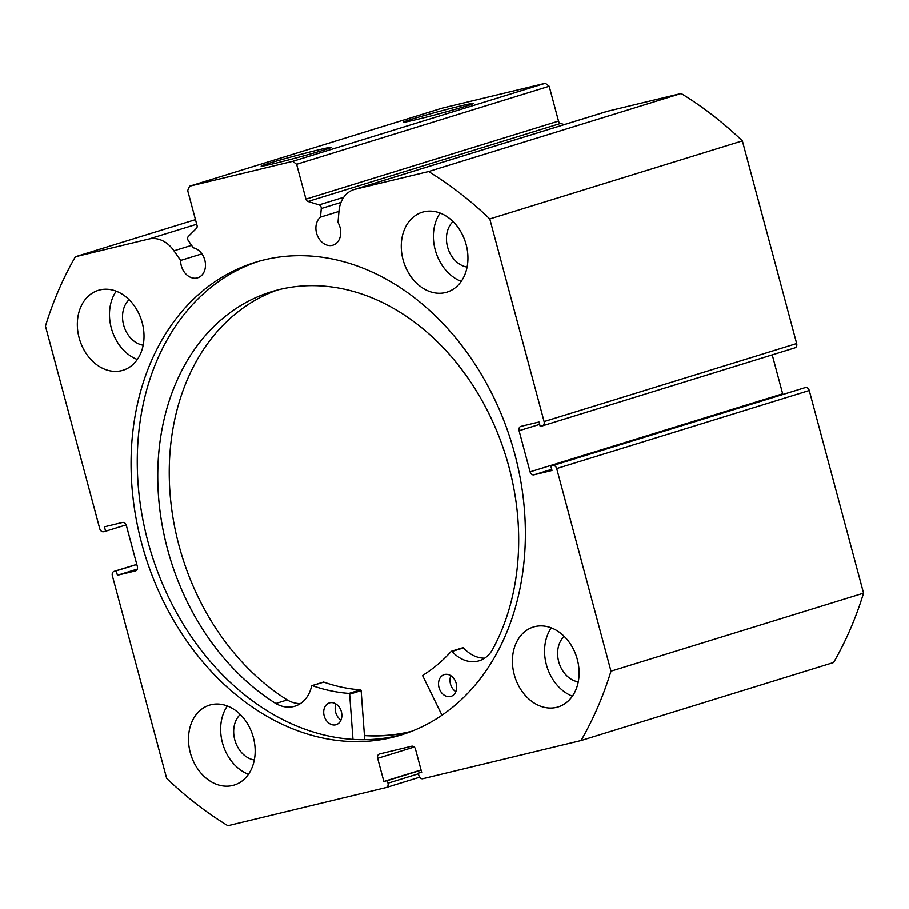 <?xml version="1.0" encoding="UTF-8"?>
<svg xmlns="http://www.w3.org/2000/svg" width="909" height="909" viewBox="0 0 909 909"><rect width="100%" height="100%" fill="white"/><g stroke="black" fill="none" stroke-linecap="round" stroke-linejoin="round"><path stroke-width="1.36" d="M411.697 731.291A247.146 191.526 72.8 0 1 364.429 735.426M539.651 424.367L519.084 430.718A3.806 2.943 72.8 0 1 520.823 426.401A3.806 2.943 72.8 0 1 520.959 426.355L539.026 422.003L540.207 426.412L542.207 425.923A3.806 2.943 -107.2 0 0 542.343 425.889A3.806 2.943 -107.2 0 0 544.093 421.56L489.792 218.921A376.428 291.709 -107.2 0 0 428.582 171.54L355.055 189.277A30.054 23.293 -107.2 0 0 353.953 189.583A30.054 23.293 -107.2 0 0 339 210.99L337.989 222.466A15.589 12.078 72.8 0 1 340.068 227.443A15.589 12.078 72.8 0 1 332.921 245.169A15.589 12.078 72.8 0 1 316.559 233.113A15.589 12.078 72.8 0 1 320.502 217.103L321.263 208.513A3.045 2.352 -107.2 0 0 319.104 204.877L307.992 201.468A3.045 2.352 72.8 0 1 305.947 199.128L296.618 164.29L292.766 161.313L189.561 186.197L187.674 190.56L197.014 225.398A3.045 2.352 72.8 0 1 196.401 228.386L188.345 236.42A3.045 2.352 -107.2 0 0 187.743 239.397A3.045 2.352 -107.2 0 0 188.288 240.59L193.276 247.793A15.589 12.078 -107.2 0 1 204.798 260.065A15.589 12.078 -107.2 0 1 197.639 277.802A15.589 12.078 -107.2 0 1 181.289 265.735A15.589 12.078 -107.2 0 1 180.618 260.417L201.9 253.85M320.502 217.103L338.966 211.399M416.663 119.522A36.371 1.125 165 0 1 403.516 122.181A36.371 1.125 165 0 1 422.799 115.943A36.371 1.125 165 0 1 460.59 105.955A36.371 1.125 165 0 1 473.748 103.365A36.371 1.125 165 0 1 453.477 109.819A36.371 1.125 165 0 1 416.663 119.522M274.302 163.518A36.371 1.125 165 0 1 261.156 166.165A36.371 1.125 165 0 1 280.438 159.927A36.371 1.125 165 0 1 318.23 149.94A36.371 1.125 165 0 1 331.399 147.349A36.371 1.125 165 0 1 311.117 153.803A36.371 1.125 165 0 1 274.302 163.518M258.304 261.394A247.339 191.674 -107.2 0 0 147.94 541.696A247.339 191.674 -107.2 0 0 404.323 733.961M514.699 453.659A247.339 191.674 -107.2 0 0 255.202 262.326A247.339 191.674 -107.2 0 0 141.736 543.616A247.339 191.674 -107.2 0 0 401.233 734.961A247.339 191.674 -107.2 0 0 514.699 453.659M514.233 674.592A41.825 32.417 -107.2 0 0 558.115 706.952A41.825 32.417 -107.2 0 0 577.295 659.377A41.825 32.417 -107.2 0 0 533.413 627.028A41.825 32.417 -107.2 0 0 514.233 674.592M551.286 627.869A41.825 32.417 -107.2 0 0 546.377 664.661A41.825 32.417 -107.2 0 0 572.386 696.18M190.288 752.72A41.825 32.417 -107.2 0 0 234.17 785.069A41.825 32.417 -107.2 0 0 253.361 737.506A41.825 32.417 -107.2 0 0 209.479 705.157A41.825 32.417 -107.2 0 0 190.288 752.72M227.341 705.986A41.825 32.417 -107.2 0 0 222.432 742.789A41.825 32.417 -107.2 0 0 248.452 774.309M403.073 259.769A41.825 32.417 -107.2 0 0 446.955 292.13A41.825 32.417 -107.2 0 0 466.147 244.555A41.825 32.417 -107.2 0 0 422.265 212.206A41.825 32.417 -107.2 0 0 403.073 259.769M440.126 213.036A41.825 32.417 -107.2 0 0 435.218 249.839A41.825 32.417 -107.2 0 0 461.238 281.358M79.14 337.898A41.825 32.417 -107.2 0 0 123.022 370.247A41.825 32.417 -107.2 0 0 142.202 322.684A41.825 32.417 -107.2 0 0 98.32 290.323A41.825 32.417 -107.2 0 0 79.14 337.898M116.193 291.164A41.825 32.417 -107.2 0 0 111.284 327.967A41.825 32.417 -107.2 0 0 137.293 359.475M143.156 345.181A25.475 19.737 72.8 0 1 123.613 324.99A25.475 19.737 72.8 0 1 129.089 299.663M467.101 267.053A25.475 19.737 72.8 0 1 447.546 246.862A25.475 19.737 72.8 0 1 453.034 221.535M254.304 760.004A25.475 19.737 72.8 0 1 234.761 739.812A25.475 19.737 72.8 0 1 240.249 714.485M578.249 681.875A25.475 19.737 72.8 0 1 558.705 661.684A25.475 19.737 72.8 0 1 564.182 636.368M114.227 571.352A3.806 2.943 -107.2 0 0 114.08 571.386L136.77 564.375L114.227 571.352L116.227 570.863L117.409 575.272L135.475 570.92A3.806 2.943 72.8 0 0 135.611 570.875A3.806 2.943 72.8 0 0 137.35 566.557L126.34 525.436A3.806 2.943 72.8 0 0 122.488 522.459L104.421 526.811L105.603 531.22L103.603 531.708A3.806 2.943 -107.2 0 1 99.751 528.731L45.45 326.081A376.428 291.709 -107.2 0 1 75.39 256.724L148.917 238.987A30.054 23.293 72.8 0 1 173.949 250.793L180.618 260.417M114.08 571.386A3.806 2.943 -107.2 0 0 112.341 575.715L166.642 778.365A376.428 291.709 -107.2 0 0 227.852 825.736L386.098 787.569A3.806 2.943 -107.2 0 0 386.245 787.524A3.806 2.943 -107.2 0 0 387.984 783.206L418.424 773.798M414.22 747.039L377.655 758.333L383.859 781.467L387.291 780.638L387.984 783.206M377.655 758.333A3.806 2.943 72.8 0 1 379.405 754.015A3.806 2.943 72.8 0 1 379.542 753.97L411.652 746.232A3.806 2.943 72.8 0 1 415.504 749.209L421.696 772.343L418.254 773.173L418.947 775.741A3.806 2.943 -107.2 0 0 422.799 778.718L581.044 740.551A376.428 291.709 -107.2 0 0 610.984 671.194L556.683 468.555A3.806 2.943 -107.2 0 0 552.831 465.567L805.397 387.529L552.831 465.567M551.706 469.328L533.947 474.816L552.002 470.464L550.831 466.056M533.947 474.816A3.806 2.943 72.8 0 1 530.095 471.839L782.66 393.79L772.23 354.851M519.084 430.718L530.095 471.839M292.766 161.313L545.332 83.264L442.126 108.16L189.561 186.197M545.332 83.264L549.184 86.253L296.618 164.29M305.947 199.128L558.524 121.09L549.184 86.253M558.524 121.09A3.045 2.352 -107.2 0 0 560.558 123.431L307.992 201.468M564.307 124.578L560.558 123.431M544.093 421.56L796.659 343.522L742.358 140.872A376.428 291.709 72.8 0 0 681.148 93.502L607.621 111.239A30.054 23.293 -107.2 0 0 606.519 111.534L353.953 189.583M796.659 343.522A3.806 2.943 72.8 0 1 794.921 347.84A3.806 2.943 72.8 0 1 794.773 347.886L542.48 425.844M782.66 393.79A3.806 2.943 -107.2 0 0 782.854 394.358M805.397 387.529A3.806 2.943 72.8 0 1 809.249 390.506L556.683 468.555M581.044 740.551L833.61 662.513A376.428 291.709 72.8 0 0 863.55 593.157L809.249 390.506M863.55 593.157L610.984 671.194M75.39 256.724L195.469 219.626M489.792 218.921L742.358 140.872M681.148 93.502L428.582 171.54M126.146 524.879L105.603 531.22M137.293 569.125L117.409 575.272M136.804 564.512L116.227 570.863M421.117 770.184L387.291 780.638M421.06 769.968L383.859 781.467M421.64 772.127L418.254 773.173M364.452 735.608A247.339 191.674 -107.2 0 0 410.323 731.825M441.967 715.213L422.878 676.16A0.761 0.591 72.8 0 1 423.06 675.171A200.764 155.575 -107.2 0 0 451.228 651.401A0.761 0.591 72.8 0 1 452.034 651.469A35.008 27.122 -107.2 0 0 479.225 660.775A35.008 27.122 -107.2 0 0 492.212 650.14A226.421 175.46 -107.2 0 0 508.71 466.033A226.421 175.46 -107.2 0 0 271.393 291.732A226.421 175.46 -107.2 0 0 167.756 550.07A226.421 175.46 -107.2 0 0 275.779 703.509A35.008 27.122 -107.2 0 0 294.925 706.202A35.008 27.122 -107.2 0 0 311.605 686.079A0.761 0.591 72.8 0 1 312.276 685.647A200.764 155.575 -107.2 0 0 348.999 693.419A0.761 0.591 72.8 0 1 349.658 694.203L352.987 739.415M455.829 691.726A11.408 8.84 72.8 0 1 450.5 684.079A11.408 8.84 72.8 0 1 450.887 675.739M456.204 683.386A11.408 8.84 72.8 0 1 450.978 696.408A11.408 8.84 72.8 0 1 439.024 687.624A11.408 8.84 72.8 0 1 444.251 674.614A11.408 8.84 72.8 0 1 456.204 683.386M340.989 720.03A11.408 8.84 72.8 0 1 335.671 712.383A11.408 8.84 72.8 0 1 336.046 704.043M341.364 711.702A11.408 8.84 72.8 0 1 336.148 724.712A11.408 8.84 72.8 0 1 324.195 715.928A11.408 8.84 72.8 0 1 329.41 702.918A11.408 8.84 72.8 0 1 341.364 711.702M277.177 290.085A226.421 175.46 -107.2 0 0 179.243 546.525A226.421 175.46 -107.2 0 0 287.244 699.953A35.008 27.122 -107.2 0 0 300.413 703.6M323.195 682.273A0.761 0.591 72.8 0 1 323.763 682.102A200.764 155.575 -107.2 0 0 360.487 689.874A0.761 0.591 72.8 0 1 361.134 690.658L364.748 739.71M275.779 703.509L287.267 699.941M462.704 647.856A0.761 0.591 72.8 0 1 463.51 647.912A35.008 27.122 -107.2 0 0 484.702 658.173M386.245 787.524L419.617 777.218L386.382 787.478M148.917 238.987L196.696 224.228M355.055 189.277L607.621 111.239M340.977 202.423L321.263 208.513M319.104 204.877L343.716 197.276M173.949 250.793L191.583 245.339M349.658 694.203L361.134 690.658M348.999 693.419L360.487 689.874M312.276 685.647L323.763 682.102M452.034 651.469L463.51 647.912M542.343 425.889L794.921 347.84M311.969 685.636L323.445 682.091M451.443 651.264L462.92 647.719"/></g></svg>
